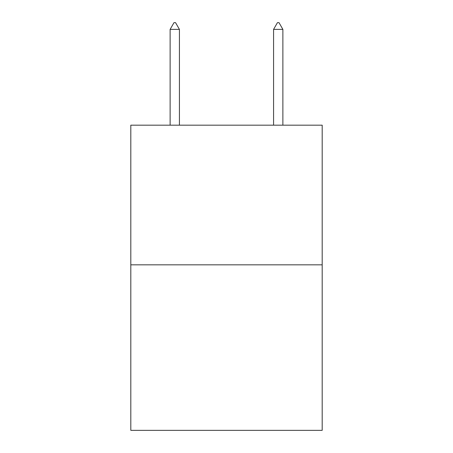<?xml version="1.0" encoding="UTF-8"?>
<svg xmlns="http://www.w3.org/2000/svg" width="453" height="453" viewBox="0 0 453 453"><rect width="100%" height="100%" fill="white"/><g stroke="black" fill="none" stroke-linecap="round" stroke-linejoin="round"><path stroke-width="0.68" d="M322.191 264.829L322.191 125.17L130.809 125.17L130.809 430.35L322.191 430.35L322.191 264.829L130.809 264.829M179.428 29.377L175.549 22.65L173.997 22.65L170.118 29.377L179.428 29.377L179.428 125.17M170.118 29.377L170.118 125.17M277.451 22.65L279.003 22.65L282.882 29.377L273.572 29.377L277.451 22.65M282.882 125.17L282.882 29.377M273.572 125.17L273.572 29.377"/></g></svg>
